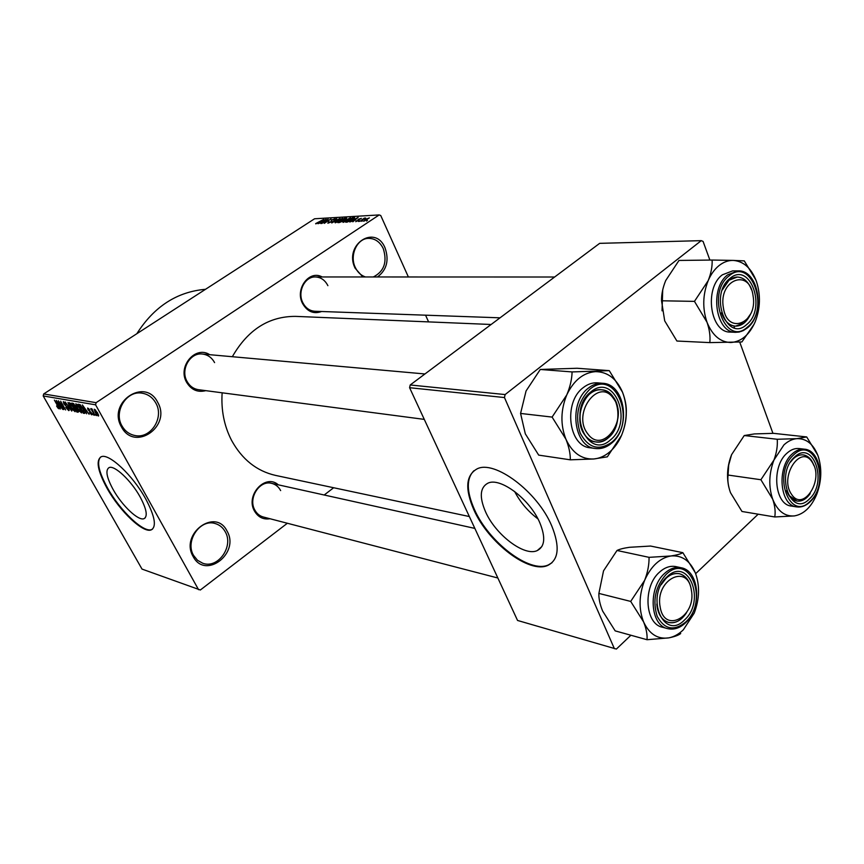 <?xml version="1.0" encoding="UTF-8"?>
<svg xmlns="http://www.w3.org/2000/svg" width="864" height="864" viewBox="0 0 864 864"><rect width="100%" height="100%" fill="white"/><g stroke="black" fill="none" stroke-linecap="round" stroke-linejoin="round"><path stroke-width="1.3" d="M193.158 556.556C179.561 533.844 215.622 507.33 227.048 531.09C240.246 553.23 205.243 580.1 193.158 556.556M225.212 531.727C222.912 527.58 219.618 524.869 215.32 523.584C200.308 518.378 184.691 541.048 193.601 555.466L197.5 560.282L202.716 563.231C217.966 569.16 234.058 546.35 225.212 531.727M362.858 276.966L355.115 268.207C343.408 244.782 375.214 223.69 385.042 247.871C389.297 260.269 386.77 269.968 377.46 276.977M373.302 276.966C384.134 271.49 387.45 262.019 383.249 248.562C379.933 241.855 375.062 238.453 368.636 238.367C357.124 238.237 349.229 255.431 355.331 267.527C357.674 272.365 361.055 275.508 365.461 276.966M121.468 426.935C106.801 402.332 145.368 376.769 157.691 402.322C171.914 426.276 134.536 452.304 121.468 426.935M155.812 403.034C152.68 397.494 148.133 394.222 142.16 393.196C126.619 390.107 113.26 411.642 122.018 425.974C124.978 431.104 129.19 434.257 134.654 435.456C150.541 439.387 164.56 417.668 155.812 403.034M539.849 522.839C529.934 499.1 499.964 476.723 487.739 483.257C479.995 487.609 479.239 497.081 485.492 511.682C495.461 534.676 524.416 556.837 537.246 550.584C544.882 546.599 545.746 537.354 539.849 522.839M551.718 525.852C537.538 491.638 494.294 459.508 476.982 468.936C465.858 475.286 464.821 488.927 473.872 509.846C488.16 542.538 529.319 574.225 547.873 565.369C558.77 559.775 560.045 546.599 551.718 525.852M473.936 470.707C466.279 478.451 466.43 491.346 474.401 509.414C488.678 542.106 529.837 573.772 548.402 564.905L551.988 562.734M113.173 489.607C106.639 477.522 105.246 470.2 109.004 467.64C114.286 464.735 131.209 480.568 140.184 497.038C146.567 509.09 147.884 516.294 144.115 518.627C138.629 521.381 122.083 505.732 113.173 489.607M145.778 499.046C132.916 475.362 108.562 452.617 101.077 456.829C95.71 460.566 97.729 471.096 107.125 488.398C119.858 511.369 143.424 533.714 151.34 529.837C156.74 526.554 154.883 516.294 145.778 499.046M100.548 457.088C96.487 461.754 98.842 472.09 107.59 488.074C120.312 511.045 143.878 533.39 151.805 529.502L152.474 529.168M321.624 311.504C313.632 314.356 307.271 311.666 302.53 303.426C294.764 288.965 309.258 269.6 322.132 276.955M327.888 285.671C325.037 280.109 320.868 277.204 315.36 276.955C304.744 276.437 297.14 291.935 302.821 302.692C305.608 308.027 309.625 310.889 314.874 311.267L500.04 317.822M270 518.746C263.282 519.793 258.109 517.212 254.448 511.002C245.171 495.234 265.507 473.234 278.316 484.834M280.638 490.59C278.564 486.724 275.551 484.304 271.609 483.343C259.524 479.92 247.892 498.215 254.804 509.998C256.802 513.648 259.643 515.992 263.336 517.007L497.858 578.005M205.783 390.658C197.629 392.699 191.214 389.88 186.548 382.201C177.325 366.509 195.48 345.222 209.704 354.683M214.574 362.61C211.788 357.534 207.738 354.683 202.403 354.035C190.069 352.296 180.209 369.619 187.002 381.326C189.68 386.122 193.514 388.919 198.515 389.696L424.289 419.386M469.346 516.542L275.497 475.394C256.684 471.085 242.039 459.4 231.563 440.359C224.143 425.92 221.011 410.065 222.134 392.807M198.558 589.691L95.591 404.827L43.2 395.95L142.009 569.084L200.351 589.993L287.356 523.26M324.194 495.007L333.655 487.739M363.755 221.281L364.986 219.618L369.371 217.879L363.755 221.281M359.748 221.443L364.295 218.138L365.656 218.052L359.748 221.443M355.774 221.713L356.184 220.709L356.53 221.238L358.301 220.385L357.782 220.061L358.42 219.283L361.368 218.344L355.774 221.713M347.155 222.124L345.74 222.199L352.62 217.674L354.683 217.674L352.48 219.726L347.155 222.124M339.336 222.545L337.856 222.631L344.704 218.138L346.702 218.117L342.803 221.141L339.336 222.545L342.328 221.173L342.965 220.493L341.539 220.504L339.131 222.08M331.733 222.955L336.701 218.603L332.273 222.448L340.038 218.408L331.733 222.955M321.797 223.495L328.126 219.11L325.123 222.512L331.042 218.938L324.238 223.366L327.229 219.964L321.797 223.495M315.662 223.603L323.784 219.359L315.792 223.873M96.109 402.678L379.177 214.931L314.572 218.776L43.686 393.952L96.109 402.678L95.591 404.827M317.952 223.711L326.128 219.229L320.814 223.549L321.959 222.275L317.952 223.711M327.877 223.225L328.644 221.8L329.195 221.724L328.72 222.696L330.836 221.886L331.592 219.953L335.243 218.743L334.163 219.91L333.612 219.996L334.012 219.186L332.035 219.942L331.322 221.854L327.877 223.225M334.973 222.188L342.738 218.311L340.6 220.428L335.254 222.826L334.973 222.188L335.264 222.826M342.803 221.767L350.622 217.858L348.484 219.985L343.094 222.394L342.803 221.767L343.094 222.394M349.78 221.983L358.171 217.35L352.836 221.81L353.959 220.504L349.78 221.983M358.322 221.519L359.316 220.86L358.322 221.519M361.735 221.335L362.729 220.676L361.735 221.335M366.466 221.076L367.459 220.417L366.466 221.076M428.587 321.894L425.563 315.187M408.38 276.977L380.732 215.514L379.177 214.931M96.487 415.616L95.342 414.245L96.487 415.616M93.668 415.098L92.534 413.726L93.668 415.098M86.616 413.813L82.361 404.924L89.132 414.266L86.854 411.437L85.46 411.178L86.616 413.813M79.326 411.318L77.22 408.186L75.838 403.758L80.201 408.618L81.518 412.916L79.618 411.124M72.9 410.152L70.805 407.041L69.422 402.646L73.742 407.473L75.06 411.728L73.192 409.957M68.742 410.627L65.804 407.43L68.202 409.612L68.126 408.24L63.85 403.812L63.31 401.598L66.204 404.417L64.163 402.613L64.249 403.909L68.494 408.294L68.742 410.627L69.217 410.314M60.469 409.007L56.268 400.421L62.813 409.439L60.62 406.706L59.324 406.469L60.469 409.007M57.996 408.11L56.581 405.983L58.396 407.236L54.389 400.097L58.126 406.08L59.098 408.823L57.996 408.11L58.882 407.527M63.623 409.59L58.288 400.777L64.26 408.154L60.653 401.188L65.621 409.957L59.648 402.592L63.623 409.59M71.766 411.08L65.254 401.976L70.967 410.011L67.975 402.451L71.766 411.08M78.008 412.225L76.799 412.009L71.777 403.099L72.997 403.315L75.341 405.745L77.738 409.828L78.008 412.225L78.548 411.88M84.456 413.413L83.279 413.197L78.235 404.222L80.071 404.687L83.419 409.136L84.456 413.413L85.018 413.035M91.692 414.85L89.521 412.549L91.195 413.91L91.174 412.992L87.998 409.73L87.62 408.024L89.856 410.065L88.398 408.953L88.322 409.666L91.487 412.895L92.092 414.58M94.835 415.314L90.731 408.618L91.724 409.752L91.498 408.661L92.146 409.082L94.835 415.314M98.291 416.059L95.224 412.409L94.241 409.18L97.492 412.754L98.669 415.811M505.116 394.567L701.255 240.646L599.67 243.346L410.206 384.977L505.116 394.567L504.457 397.548L409.59 387.709L410.206 384.977M772.934 433.339L739.746 342.144M734.573 327.92L733.903 326.095M709.873 260.064L703.091 241.434L701.255 240.646M409.59 387.709L517.547 620.46L616.378 649.069L630.914 635.245M695.65 573.664L758.182 514.188M614.401 648.713L504.457 397.548M232.33 356.713C247.806 329.746 268.877 316.3 295.52 316.375L491.13 324.486M43.2 395.95L43.686 393.952M136.825 333.72C154.116 306.558 177.012 291.751 205.513 289.3M514.598 491.432C520.29 502.297 528.077 511.445 537.937 518.875M60.318 405.821L59.324 406.469M57.78 403.002L58.871 405.475L59.908 405.659L57.78 403.002M70.254 403.672L71.204 407.128L74.401 410.692L73.332 407.376L70.254 403.672L70.762 403.337M78.311 411.005L76.799 412.009M72.76 404.212L74.261 406.879L75.319 407.02L75.028 405.821L72.76 404.212L73.656 403.618M74.844 407.916L76.604 411.037L77.782 411.156L77.35 409.763L74.844 407.916L75.946 407.192M76.162 407.7L75.622 408.056M76.68 404.795L77.62 408.272L80.849 411.869L79.79 408.521L76.68 404.795L77.198 404.449M84.845 412.16L83.279 413.197M79.229 405.335L83.095 412.225L84.154 412.344L83.009 409.061L80.6 405.734L79.229 405.335L80.147 404.73M80.536 405.065L79.931 405.464M86.53 410.476L85.46 411.178M83.905 407.592L84.996 410.152L86.119 410.357L83.905 407.592M92.286 409.385L91.724 409.752M94.975 410.119L95.634 412.484L97.88 415.109L95.418 409.817M323.719 220.536L321.322 221.843L322.596 221.778L325.21 219.694L323.719 220.536M335.048 219.229L334.789 218.668M342.576 218.862L342.284 218.225M341.485 218.754L335.718 222.232L340.146 220.439L341.485 218.754M346.453 218.603L346.194 218.052M344.39 218.635L342.338 219.974L345.2 219.208L345.773 218.624L344.39 218.635M350.449 218.419L350.158 217.771M349.358 218.3L343.559 221.81L348.019 219.996L349.358 218.3M352.307 218.182L347.026 221.648L352.004 219.748L353.722 218.182L352.307 218.182M355.709 218.711L353.246 220.061L354.607 219.985L357.232 217.836L355.709 218.711M358.906 220.352L358.42 219.283M359.1 220.201L358.765 219.467L359.1 220.201M368.258 218.29L364.262 220.752L368.258 218.29M647.028 639.716L615.179 630.882L602.651 611.086C599.951 604.53 598.687 598.644 598.882 593.417L603.536 570.834L617.015 550.476C619.553 549.18 623.711 548.122 629.478 547.301L650.581 546.048L682.852 552.679C680.648 553.997 676.642 555.098 670.842 555.984L649.058 557.345C649.156 564.797 647.676 572.476 644.609 580.392L630.698 601.42L643.594 621.918C646.283 628.668 647.428 634.597 647.028 639.716L668.725 637.88C674.449 636.736 678.445 635.299 680.702 633.55M695.304 572.767C699.959 585.446 699.592 598.914 694.202 613.159L683.338 629.802C678.802 634.187 673.931 636.876 668.725 637.88C657.688 639.425 649.307 634.1 643.594 621.918C638.593 608.98 638.928 595.134 644.609 580.392C650.992 566.168 659.74 558.036 670.842 555.984C681.847 555.034 689.99 560.628 695.304 572.767L682.852 552.679M684.677 619.823C663.844 641.779 644.674 596.516 666.986 576.882C688.252 555.779 706.201 600.545 684.677 619.823M666.144 578.21L661.111 584.777C666.241 576.299 672.332 572.627 679.385 573.739C674.838 572.832 670.421 574.322 666.144 578.21M656.802 604.076C657.817 614.056 661.748 620.168 668.574 622.415C673.391 623.516 678.024 621.983 682.474 617.803L686.621 612.576C681.448 620.46 675.432 623.732 668.574 622.415C662.688 620.6 658.908 615.632 657.223 607.5L656.802 604.076M681.145 567.756L675.94 566.622C670.291 565.52 664.805 567.367 659.491 572.173C642.708 586.483 644.825 623.927 662.45 627.253L667.624 628.625C649.976 625.298 647.87 587.714 664.686 573.329C670 568.512 675.497 566.654 681.145 567.756C699.538 570.704 702.248 607.673 685.67 622.674M598.882 593.417L630.698 601.42M617.015 550.476L649.058 557.345M691.448 590.76C690.109 581.342 686.092 575.672 679.385 573.739C685.573 575.446 689.504 580.511 691.189 588.935L691.448 590.76M660.182 607.09C664.459 634.511 696.827 616.183 691.34 590.047C687.604 562.777 654.653 580.165 660.182 607.09M791.456 494.197C803.034 512.849 824.515 479.65 812.311 462.413C801.101 443.264 778.842 476.701 791.456 494.197M811.685 460.782L813.974 465.664C811.717 459.292 808.121 455.706 803.196 454.896C806.576 455.371 809.395 457.326 811.685 460.782M810.205 493.582C806.328 499.111 801.922 501.595 796.954 501.044L788.929 495.418L786.564 490.558C788.81 496.66 792.266 500.159 796.954 501.044C800.561 501.52 803.995 500.224 807.268 497.135L810.205 493.582M790.409 462.186C794.189 456.916 798.455 454.486 803.196 454.896C799.794 454.54 796.522 455.792 793.39 458.665L790.409 462.186M613.559 398.639C599.065 376.445 571.428 413.37 587.714 433.75C602.716 455.328 629.251 418.651 613.559 398.639M585.004 435.164C572.422 419.947 584.593 387.029 601.625 389.794C606.193 390.28 610.049 392.656 613.181 396.922C625.568 412.506 613.04 445.262 595.771 441.936C591.57 441.331 587.984 439.074 585.004 435.164M753.062 295.736C749.628 267.656 718.232 279.677 723.373 307.692C727.315 336.02 758.171 322.963 753.062 295.736M722.304 289.958C725.836 281.696 730.836 277.387 737.284 277.042C743.699 277.409 748.429 281.642 751.475 289.742C748.429 281.642 743.699 277.409 737.284 277.042L729.032 280.217L722.304 289.958M750.578 314.021C746.939 321.97 741.928 326.02 735.512 326.149C729.108 325.588 724.432 321.127 721.494 312.768C724.432 321.127 729.108 325.588 735.512 326.149L744.39 322.801L750.578 314.021M773.939 460.058L783.929 444.895C788.054 441.115 792.396 439.031 796.943 438.642L777.244 439.268C777.73 445.878 776.628 452.801 773.939 460.058L760.903 479.736L772.697 499.198C774.943 505.775 775.634 511.704 774.77 516.964L794.405 515.916C784.793 516.65 777.557 511.078 772.697 499.198C768.463 486.659 768.874 473.602 773.939 460.058M794.383 457.24C813.046 438.631 828.295 482.101 809.406 498.949C791.089 518.335 774.835 474.347 794.383 457.24M786.942 453.222C771.163 466.538 774.468 504.77 791.338 506.045L796.64 506.887C779.771 505.613 776.477 467.24 792.266 453.87C796.154 450.306 800.215 448.751 804.449 449.183L799.114 448.556C794.891 448.124 790.83 449.68 786.942 453.222M774.77 516.964L741.971 511.477L730.48 492.653C728.212 486.259 727.402 480.395 728.06 475.049L728.698 465.005L731.592 454.648L744.239 435.542L777.244 439.268M728.06 475.049L760.903 479.736M744.239 435.542L754.434 433.922L773.582 433.339L806.695 436.946L796.943 438.642C806.522 438.426 813.575 444.226 818.1 456.041C822.064 468.331 821.632 481.043 816.804 494.176C811.458 506.941 803.995 514.188 794.405 515.916M817.754 455.09L806.695 436.946M728.806 487.112C726.462 476.215 727.391 465.383 731.592 454.648M570.316 459.821L538.704 455.123L525.312 433.825L520.571 413.446L526.068 390.949L540.281 369.468L577.098 368.258L609.25 370.645L572.087 371.93C571.914 379.145 570.154 386.791 566.795 394.87L552.096 417.085L565.92 439.204C568.944 446.774 570.413 453.643 570.316 459.821L593.687 458.989L607.338 456.829L621.572 435.316C618.613 442.12 614.671 447.649 609.725 451.915C604.757 456.116 599.411 458.471 593.687 458.989C581.548 459.454 572.292 452.855 565.92 439.204C560.326 424.807 560.617 410.033 566.795 394.87C573.75 380.354 583.34 372.6 595.566 371.639C607.662 371.833 616.658 378.713 622.555 392.267L609.25 370.645M610.502 439.862C587.704 461.095 566.298 410.551 590.771 391.986C614.088 371.768 634.068 421.6 610.502 439.862M590.015 393.714C573.988 405.475 578.34 440.91 595.771 441.936C600.178 442.444 604.325 441.083 608.234 437.854C624.154 425.693 619.434 390.323 601.625 389.794C597.553 389.47 593.687 390.776 590.015 393.714M602.694 383.292L597.51 382.849C592.477 382.482 587.693 384.102 583.157 387.709C563.123 402.289 568.523 446.44 590.231 447.8L595.382 448.502C573.642 447.142 568.253 402.818 588.319 388.163C592.866 384.545 597.661 382.914 602.694 383.292C625.298 383.972 631.4 427.734 611.572 443.189M621.572 435.316C624.715 427.518 626.292 420.012 626.292 412.798C626.605 406.566 625.363 399.719 622.555 392.267C627.75 406.328 627.415 420.682 621.572 435.316M520.571 413.446L552.096 417.085M540.281 369.468L572.087 371.93M755.924 280.033L744.271 260.885L733.223 260.41C743.688 261.263 751.421 268.25 756.41 281.351C760.795 294.894 760.385 308.383 755.19 321.84C749.412 334.832 741.301 341.723 730.847 342.511C720.349 342.23 712.411 335.48 707.022 322.272C702.324 308.416 702.713 294.548 708.178 280.649C710.932 274.266 714.55 269.244 719.021 265.604C723.514 262.051 728.255 260.312 733.223 260.41L712.12 260.042C712.422 266.404 711.104 273.272 708.178 280.649L694.462 301.374L707.022 322.272C709.538 329.594 710.467 336.377 709.819 342.608L741.874 341.95L754.132 324.205M729.961 278.424C750.276 260.712 767.146 308.772 746.604 324.605C726.7 343.224 708.674 294.473 729.961 278.424M722.358 274.828C703.793 288.23 710.262 332.91 730.382 332.078L735.718 332.294C715.586 333.126 709.128 288.274 727.715 274.828L737.942 270.886L732.575 270.907L722.358 274.828M709.819 342.608L676.912 341.032L664.697 320.868L661.543 300.78C661.424 294.408 662.807 287.658 665.712 280.53L678.996 260.442L712.12 260.042M661.543 300.78L694.462 301.374M662.04 310.813L662.71 289.84M74.023 403.942L73.44 404.33M332.068 221.281L331.776 220.644M343.548 220.601L343.235 219.92M354.326 218.344L353.981 217.598M685.616 622.112C709.409 600.761 689.602 551.21 666.014 574.538C655.29 586.764 652.352 600.707 657.191 616.334C664.459 629.489 673.942 631.411 685.616 622.112M793.562 454.961C771.876 473.936 789.934 522.688 810.205 501.163C831.092 482.512 814.255 434.398 793.562 454.961M611.55 442.4C637.6 422.194 615.546 367.027 589.691 389.372C577.951 401.274 574.787 415.865 580.208 433.134C588.298 447.995 598.752 451.094 611.55 442.4M611.086 443.372C606.172 447.455 600.934 449.172 595.382 448.502C601.074 449.183 606.409 447.466 611.399 443.34M746.917 328.072L741.496 331.333L735.718 332.294L739.152 332.035L743.332 330.599L747.241 328.007M729.054 275.908C705.434 293.695 725.458 347.738 747.49 327.056C770.202 309.539 751.583 256.338 729.054 275.908M144.115 518.627L145.249 517.806M541.858 546.566L537.246 550.584M68.418 409.601L68.958 409.234M63.958 402.624L64.584 402.224M70.06 403.682L70.686 403.272M74.401 410.692L75.06 410.26M76.475 404.806L77.123 404.384M80.849 411.869L81.518 411.426M88.214 408.964L88.776 408.596M97.88 415.109L98.453 414.72M331.506 220.525L331.916 221.411M667.624 628.625C673.866 630.072 679.828 628.15 685.498 622.836M271.609 483.343L474.844 528.401M424.937 373.961L202.403 354.035M315.36 276.955L554.634 277.009M796.64 506.887C801.36 507.524 805.82 505.872 810.022 501.919M810.205 501.736C825.736 487.75 822.031 450.22 804.449 449.183M747.446 327.845C765.774 313.61 758.873 269.6 737.942 270.886"/></g></svg>
